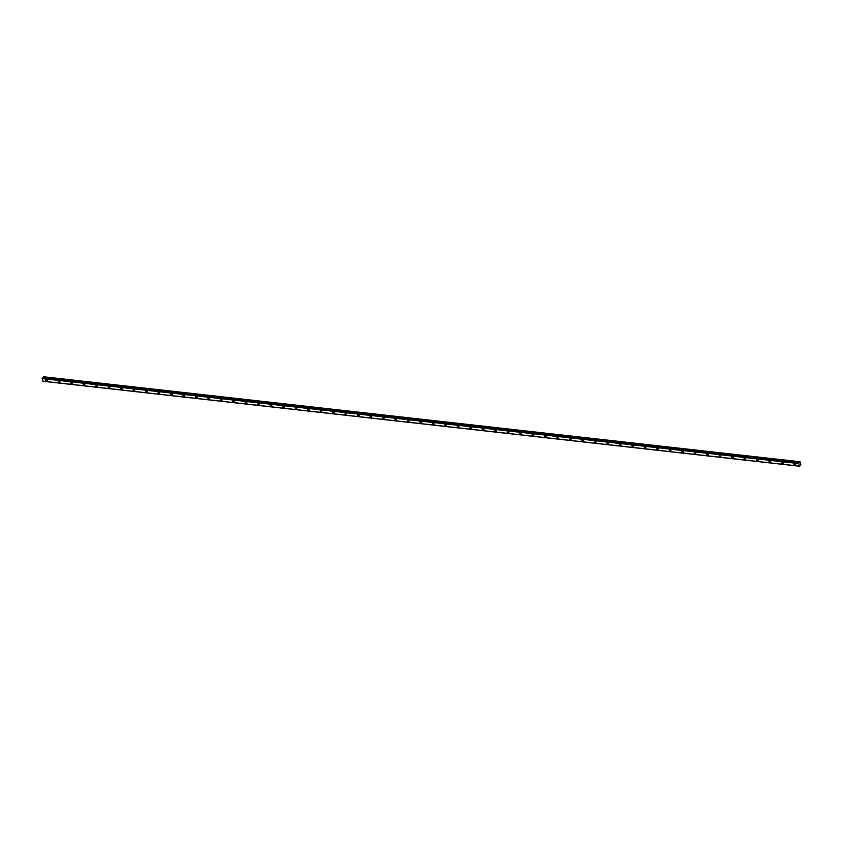 <?xml version="1.0" encoding="UTF-8"?>
<svg xmlns="http://www.w3.org/2000/svg" width="843" height="843" viewBox="0 0 843 843"><rect width="100%" height="100%" fill="white"/><g stroke="black" fill="none" stroke-linecap="round" stroke-linejoin="round"><path stroke-width="1.26" d="M47.292 380.962A0.927 0.643 44.3 0 1 45.965 379.666A0.927 0.643 44.3 0 1 47.292 380.962A0.927 0.643 44.3 0 1 45.954 379.666M59.758 382.364A0.927 0.643 44.3 0 1 58.43 381.068A0.927 0.643 44.3 0 1 59.758 382.364A0.927 0.643 44.3 0 1 58.43 381.068M72.235 383.765A0.927 0.643 44.3 0 1 70.896 382.469A0.927 0.643 44.3 0 1 72.224 383.765A0.927 0.643 44.3 0 1 70.896 382.469M84.7 385.167A0.927 0.643 44.3 0 1 83.373 383.871A0.927 0.643 44.3 0 1 84.7 385.167A0.927 0.643 44.3 0 1 83.362 383.871M97.166 386.568A0.927 0.643 44.3 0 1 95.839 385.272A0.927 0.643 44.3 0 1 97.166 386.568A0.927 0.643 44.3 0 1 95.839 385.272M109.643 387.97A0.927 0.643 44.3 0 1 108.304 386.674A0.927 0.643 44.3 0 1 109.632 387.97A0.927 0.643 44.3 0 1 108.304 386.674M122.109 389.371A0.927 0.643 44.3 0 1 120.781 388.075A0.927 0.643 44.3 0 1 122.109 389.371A0.927 0.643 44.3 0 1 120.77 388.075M134.574 390.773A0.927 0.643 44.3 0 1 133.247 389.477A0.927 0.643 44.3 0 1 134.574 390.773A0.927 0.643 44.3 0 1 133.247 389.477M147.051 392.174A0.927 0.643 44.3 0 1 145.713 390.878A0.927 0.643 44.3 0 1 147.04 392.174A0.927 0.643 44.3 0 1 145.713 390.878M159.517 393.576A0.927 0.643 44.3 0 1 158.189 392.28A0.927 0.643 44.3 0 1 159.517 393.576A0.927 0.643 44.3 0 1 158.178 392.28M171.983 394.977A0.927 0.643 44.3 0 1 170.655 393.681A0.927 0.643 44.3 0 1 171.983 394.977A0.927 0.643 44.3 0 1 170.655 393.681M184.459 396.379A0.927 0.643 44.3 0 1 183.121 395.082A0.927 0.643 44.3 0 1 184.448 396.379A0.927 0.643 44.3 0 1 183.121 395.082M196.925 397.78A0.927 0.643 44.3 0 1 195.597 396.484A0.927 0.643 44.3 0 1 196.925 397.78A0.927 0.643 44.3 0 1 195.587 396.484M209.391 399.182A0.927 0.643 44.3 0 1 208.063 397.885A0.927 0.643 44.3 0 1 209.391 399.182A0.927 0.643 44.3 0 1 208.063 397.885M221.867 400.583A0.927 0.643 44.3 0 1 220.529 399.287A0.927 0.643 44.3 0 1 221.857 400.583A0.927 0.643 44.3 0 1 220.529 399.287M234.333 401.985A0.927 0.643 44.3 0 1 233.005 400.678A0.927 0.643 44.3 0 1 234.333 401.985A0.927 0.643 44.3 0 1 232.995 400.688M246.799 403.386A0.927 0.643 44.3 0 1 245.471 402.09A0.927 0.643 44.3 0 1 246.799 403.386A0.927 0.643 44.3 0 1 245.471 402.079M259.265 404.777A0.927 0.643 44.3 0 1 257.937 403.481A0.927 0.643 44.3 0 1 259.265 404.788A0.927 0.643 44.3 0 1 257.937 403.491M271.741 406.178A0.927 0.643 44.3 0 1 270.413 404.882A0.927 0.643 44.3 0 1 271.741 406.189A0.927 0.643 44.3 0 1 270.403 404.882M284.207 407.58A0.927 0.643 44.3 0 1 282.879 406.284A0.927 0.643 44.3 0 1 284.207 407.591A0.927 0.643 44.3 0 1 282.879 406.284M296.673 408.981A0.927 0.643 44.3 0 1 295.345 407.685A0.927 0.643 44.3 0 1 296.673 408.981A0.927 0.643 44.3 0 1 295.345 407.685M309.149 410.383A0.927 0.643 44.3 0 1 307.811 409.087A0.927 0.643 44.3 0 1 309.149 410.383A0.927 0.643 44.3 0 1 307.811 409.087M321.615 411.784A0.927 0.643 44.3 0 1 320.287 410.488A0.927 0.643 44.3 0 1 321.615 411.784A0.927 0.643 44.3 0 1 320.287 410.488M334.081 413.186A0.927 0.643 44.3 0 1 332.753 411.89A0.927 0.643 44.3 0 1 334.081 413.186A0.927 0.643 44.3 0 1 332.753 411.89M346.557 414.587A0.927 0.643 44.3 0 1 345.219 413.291A0.927 0.643 44.3 0 1 346.557 414.587A0.927 0.643 44.3 0 1 345.219 413.291M359.023 415.989A0.927 0.643 44.3 0 1 357.695 414.693A0.927 0.643 44.3 0 1 359.023 415.989A0.927 0.643 44.3 0 1 357.695 414.693M371.489 417.39A0.927 0.643 44.3 0 1 370.161 416.094A0.927 0.643 44.3 0 1 371.489 417.39A0.927 0.643 44.3 0 1 370.161 416.094M383.965 418.792A0.927 0.643 44.3 0 1 382.627 417.496A0.927 0.643 44.3 0 1 383.965 418.792A0.927 0.643 44.3 0 1 382.627 417.496M396.431 420.193A0.927 0.643 44.3 0 1 395.104 418.897A0.927 0.643 44.3 0 1 396.431 420.193A0.927 0.643 44.3 0 1 395.104 418.897M408.897 421.595A0.927 0.643 44.3 0 1 407.569 420.299A0.927 0.643 44.3 0 1 408.897 421.595A0.927 0.643 44.3 0 1 407.569 420.299M421.374 422.996A0.927 0.643 44.3 0 1 420.035 421.7A0.927 0.643 44.3 0 1 421.374 422.996A0.927 0.643 44.3 0 1 420.035 421.7M433.839 424.398A0.927 0.643 44.3 0 1 432.512 423.102A0.927 0.643 44.3 0 1 433.839 424.398A0.927 0.643 44.3 0 1 432.512 423.102M446.305 425.799A0.927 0.643 44.3 0 1 444.978 424.503A0.927 0.643 44.3 0 1 446.305 425.799A0.927 0.643 44.3 0 1 444.978 424.503M458.782 427.201A0.927 0.643 44.3 0 1 457.443 425.905A0.927 0.643 44.3 0 1 458.782 427.201A0.927 0.643 44.3 0 1 457.443 425.905M471.248 428.602A0.927 0.643 44.3 0 1 469.92 427.306A0.927 0.643 44.3 0 1 471.248 428.602A0.927 0.643 44.3 0 1 469.92 427.306M483.713 430.004A0.927 0.643 44.3 0 1 482.386 428.708A0.927 0.643 44.3 0 1 483.713 430.004A0.927 0.643 44.3 0 1 482.386 428.708M496.19 431.405A0.927 0.643 44.3 0 1 494.852 430.109A0.927 0.643 44.3 0 1 496.19 431.405A0.927 0.643 44.3 0 1 494.852 430.109M508.656 432.807A0.927 0.643 44.3 0 1 507.328 431.511A0.927 0.643 44.3 0 1 508.656 432.807A0.927 0.643 44.3 0 1 507.328 431.511M521.122 434.208A0.927 0.643 44.3 0 1 519.794 432.912A0.927 0.643 44.3 0 1 521.122 434.208A0.927 0.643 44.3 0 1 519.794 432.912M533.598 435.61A0.927 0.643 44.3 0 1 532.26 434.314A0.927 0.643 44.3 0 1 533.598 435.61A0.927 0.643 44.3 0 1 532.26 434.314M546.064 437.011A0.927 0.643 44.3 0 1 544.736 435.705A0.927 0.643 44.3 0 1 546.064 437.011A0.927 0.643 44.3 0 1 544.736 435.715M558.53 438.413A0.927 0.643 44.3 0 1 557.202 437.106A0.927 0.643 44.3 0 1 558.53 438.413A0.927 0.643 44.3 0 1 557.202 437.117M571.006 439.804A0.927 0.643 44.3 0 1 569.668 438.508A0.927 0.643 44.3 0 1 571.006 439.814A0.927 0.643 44.3 0 1 569.668 438.518M583.472 441.205A0.927 0.643 44.3 0 1 582.144 439.909A0.927 0.643 44.3 0 1 583.472 441.216A0.927 0.643 44.3 0 1 582.144 439.909M595.938 442.607A0.927 0.643 44.3 0 1 594.61 441.31A0.927 0.643 44.3 0 1 595.938 442.617A0.927 0.643 44.3 0 1 594.61 441.31M608.414 444.008A0.927 0.643 44.3 0 1 607.076 442.712A0.927 0.643 44.3 0 1 608.414 444.008A0.927 0.643 44.3 0 1 607.076 442.712M620.88 445.41A0.927 0.643 44.3 0 1 619.552 444.113A0.927 0.643 44.3 0 1 620.88 445.41A0.927 0.643 44.3 0 1 619.552 444.113M633.346 446.811A0.927 0.643 44.3 0 1 632.018 445.515A0.927 0.643 44.3 0 1 633.346 446.811A0.927 0.643 44.3 0 1 632.018 445.515M645.822 448.213A0.927 0.643 44.3 0 1 644.484 446.916A0.927 0.643 44.3 0 1 645.822 448.213A0.927 0.643 44.3 0 1 644.484 446.916M658.288 449.614A0.927 0.643 44.3 0 1 656.96 448.318A0.927 0.643 44.3 0 1 658.288 449.614A0.927 0.643 44.3 0 1 656.96 448.318M670.754 451.016A0.927 0.643 44.3 0 1 669.426 449.719A0.927 0.643 44.3 0 1 670.754 451.016A0.927 0.643 44.3 0 1 669.426 449.719M683.23 452.417A0.927 0.643 44.3 0 1 681.892 451.121A0.927 0.643 44.3 0 1 683.23 452.417A0.927 0.643 44.3 0 1 681.892 451.121M695.696 453.819A0.927 0.643 44.3 0 1 694.369 452.522A0.927 0.643 44.3 0 1 695.696 453.819A0.927 0.643 44.3 0 1 694.369 452.522M708.162 455.22A0.927 0.643 44.3 0 1 706.834 453.924A0.927 0.643 44.3 0 1 708.162 455.22A0.927 0.643 44.3 0 1 706.834 453.924M720.639 456.621A0.927 0.643 44.3 0 1 719.3 455.325A0.927 0.643 44.3 0 1 720.628 456.621A0.927 0.643 44.3 0 1 719.3 455.325M733.104 458.023A0.927 0.643 44.3 0 1 731.777 456.727A0.927 0.643 44.3 0 1 733.104 458.023A0.927 0.643 44.3 0 1 731.777 456.727M745.57 459.424A0.927 0.643 44.3 0 1 744.243 458.128A0.927 0.643 44.3 0 1 745.57 459.424A0.927 0.643 44.3 0 1 744.243 458.128M758.047 460.826A0.927 0.643 44.3 0 1 756.708 459.53A0.927 0.643 44.3 0 1 758.036 460.826A0.927 0.643 44.3 0 1 756.708 459.53M770.513 462.227A0.927 0.643 44.3 0 1 769.185 460.931A0.927 0.643 44.3 0 1 770.513 462.227A0.927 0.643 44.3 0 1 769.174 460.931M782.978 463.629A0.927 0.643 44.3 0 1 781.651 462.333A0.927 0.643 44.3 0 1 782.978 463.629A0.927 0.643 44.3 0 1 781.651 462.333M795.455 465.03A0.927 0.643 44.3 0 1 794.117 463.734A0.927 0.643 44.3 0 1 795.444 465.03A0.927 0.643 44.3 0 1 794.117 463.734M799.48 466.221L798.627 463.555L800.018 461.753L800.85 464.683L799.501 466.242L43.035 381.247M799.269 466.137L42.793 381.141L42.519 377.864M800.018 461.753L43.541 376.758L42.951 377.896M798.627 463.566L42.15 378.56L798.627 463.555M799.796 461.985L43.32 376.99M799.754 462.059L43.288 377.063M799.628 462.659L43.162 377.664M799.607 462.712L43.141 377.706M42.498 377.843L798.974 462.839L42.477 377.854M798.742 463.06L42.276 378.064M798.721 463.155L42.245 378.149M798.637 463.513L42.171 378.518"/></g></svg>
